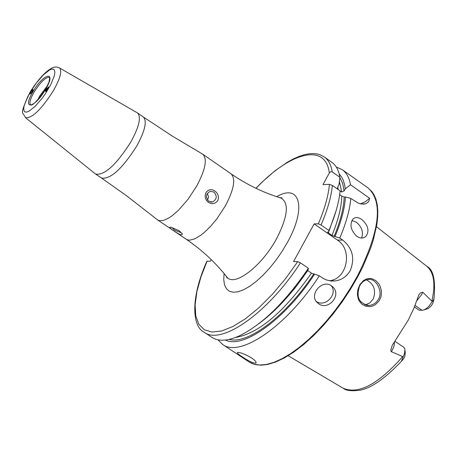 <?xml version="1.0" encoding="UTF-8"?>
<svg xmlns="http://www.w3.org/2000/svg" width="458" height="458" viewBox="0 0 458 458"><rect width="100%" height="100%" fill="white"/><g stroke="black" fill="none" stroke-linecap="round" stroke-linejoin="round"><path stroke-width="0.69" d="M366.749 278.842L370.562 278.47L372.497 278.876L376.047 280.8L378.961 284.075L380.077 286.107L381.365 290.601L381.274 295.358L380.701 297.637L378.989 301.078L375.216 304.753L372.606 306.03L369.812 306.625L365.604 306.196L361.946 304.255L359.209 300.98L358.27 298.965L357.383 294.488L357.824 289.742L359.839 284.658L363.211 280.76L366.749 278.842M378.497 299.206C383.535 290.836 375.205 277.25 367.814 279.557L365.684 280.101L363.274 281.458L361.368 283.273L359.667 285.792C355.849 297.242 359.055 303.797 369.274 305.457L372.091 304.845L374.341 303.728L376.568 301.885L378.497 299.206M318.591 303.711C328.18 310.976 341.817 295.393 332.966 287.063L331.529 285.849C322.363 278.888 308.915 294.271 316.942 302.28L318.591 303.711M316.226 301.381C325.1 307.919 338.204 294.191 331.237 285.655M356.776 236.339L359.467 237.679L361.517 238.034L363.463 237.822L365.69 236.683C369.68 231.124 368.335 225.347 361.648 219.348L359.673 218.22L357.057 217.527L355.248 217.665L353.21 218.724C349.374 224.237 350.559 230.111 356.776 236.339M361.551 238.034C363.663 232.326 361.957 227.065 356.444 222.25L351.853 220.498M29.982 94.113L32.478 91.697L33.073 89.602M46.063 89.413L45.479 91.543L48.044 89.075L48.628 86.946L46.063 89.413M37.619 100.113L39.938 95.653L47.546 85.617M196.642 186.183L188.124 199.167L178.408 210.302L172.013 215.844L169.002 217.894L163.609 220.412L159.35 220.699L157.495 219.834L126.116 195.429L101.493 178.042C110.418 179.565 122.166 168.899 136.736 146.05C145.077 130.719 147.264 121.021 143.302 116.967L172.649 136.301L202.768 154.209C207.514 158.903 205.47 169.557 196.642 186.183M137.165 112.742L137.497 112.943C141.419 116.973 139.198 126.66 130.833 141.997C116.246 164.863 104.516 175.563 95.642 174.086L95.333 173.851M171.91 227.408L174.429 230.042L181.242 232.773M178.998 230.62L182.313 233.838C182.273 235.767 179.37 234.702 173.605 230.632C169.792 228.227 168.83 227.071 170.725 227.162L178.998 230.62M208.751 201.291L212.409 202.001C216.897 199.459 217.407 196.133 213.938 192.039L210.211 191.335C205.774 193.917 205.287 197.232 208.751 201.291M207.589 200.192L208.545 196.763L207.337 193.413M214.813 190.992C218.18 193.505 219.164 196.74 217.779 200.696C215.134 203.924 212.031 204.463 208.464 202.321C205.236 199.803 204.4 196.556 205.963 192.583C208.436 189.366 211.384 188.833 214.813 190.992M251.585 357.921C255.226 360.498 256.669 362.232 255.913 363.108C253.383 363.326 248.826 361.236 242.248 356.822C238.515 354.389 236.912 352.935 237.439 352.454C239.975 352.185 244.686 354.005 251.585 357.921M394.956 341.279L403.887 347.382L404.946 349.082L404.511 353.542L401.5 360.938L403.515 358.906L404.769 356.662L405.233 353.21L405.061 350.782M414.433 306.94L419.018 310.112L422.076 310.306L424.051 309.929L426.908 308.165L429.066 306.07L433.858 299.28L432.85 303.356L430.944 306.23L428.178 308.56L424.371 309.791M394.481 341.92L394.035 346.357L391.842 350.925L391.35 351.67L390.995 351.389L390.823 350.032L392.225 345.338L408.307 320.033L413.918 308.194L418.818 294.963L420.209 293.097L422.74 292.193L432.197 301.467M365.146 304.965L369.835 302.898L373.253 298.914C376.218 290.252 373.94 283.897 366.417 279.849M336.264 167.015L342.263 169.678C346.546 172.723 349.288 177.75 350.496 184.757L369.583 198.245L368.993 200.776L367.808 202.459L365.925 203.655L363.434 204.142L360.394 203.787L357.835 202.894L350.828 198.417C349.78 209.93 346.099 223.132 339.79 238.028L342.761 240.095C352.586 248.23 355.093 258.352 350.296 270.466C346.775 276.546 341.657 280.044 334.947 280.954L331.151 281L326.554 280.004L323.136 278.372L319.335 275.796C287.103 325.873 240.044 358.053 222.617 344.456L217.968 339.819M391.35 351.67L403.12 356.753M365.387 304.919L360.217 301.37M350.496 184.757L345.258 188.788L344.084 190.952L341.697 192.016L340.111 190.9M339.16 173.851L341.702 177.114L343.197 180.103L344.628 184.78L345.258 188.788M337.918 189.337L337.472 187.872L339.035 184.402L339.876 177.257L331.993 171.716L330.544 171.779L329.422 172.826L322.959 184.614L329.411 184.339C328.415 195.709 324.716 208.877 318.321 223.847L321.052 225.004L328.901 230.46L328.672 232.034L327.522 232.091L331.907 235.526L339.79 238.028M332.216 171.847C331.1 164.886 328.449 159.911 324.258 156.928L331.804 162.269C336.029 165.281 338.72 170.273 339.876 177.257M350.828 198.417L345.429 196.963C344.805 208.23 341.336 221.391 335.033 236.454M319.335 275.796L314.594 274.147C285.282 319.18 243.198 349.334 225.388 340.048M345.429 196.963L344.204 196.997L341.777 196.116L339.67 194.633M314.594 274.147L311.48 273.163L307.759 270.615L294.952 288.128L281.172 303.82M336.04 210.932L328.672 232.034M308.354 268.268L300.442 262.835C268.062 313.066 221.254 345.63 204.216 332.279L211.928 337.38C218.449 341.611 227.586 341.101 239.334 335.863C262.554 324.401 285.557 301.874 308.354 268.268L308.177 269.751C292.696 292.788 276.243 310.776 258.827 323.72M329.411 184.339L332.388 185.444L340.111 190.877C339 202.367 335.262 215.563 328.901 230.46M206.873 261.243L210.422 261.209L211.281 259.669M300.442 262.835L297.706 261.65L293.578 261.547L314.131 223.882L318.321 223.847M314.131 223.882L337.437 240.066C353.089 249.816 347.164 279.512 329.256 280.72L329.199 280.725M369.583 198.245L365.392 201.749L360.498 203.816M46.069 91.4L48.537 87.953L48.479 86.997L45.68 90.604L45.76 91.554M48.056 87.667L46.092 90.22L46.155 90.896L48.124 88.337L48.056 87.667M46.55 90.529L46.092 90.22M47.701 89.052L47.042 88.606M33.022 90.598L32.69 89.608L29.942 93.026L29.816 93.724L31.505 93.071M30.537 93.409L31.631 92.556L32.564 90.97L32.409 90.237L31.321 91.09L30.383 92.676L30.537 93.409M30.961 93.077L30.383 92.676M32.152 91.669L31.321 91.09M31.018 105.019L30.669 104.893C29.009 103.336 30.159 99.048 34.127 92.035C40.808 81.673 45.932 76.801 49.481 77.408L49.727 77.688M33.022 91.606C43.813 72.799 57.073 70.24 45.502 89.505C34.402 108.746 21.497 110.59 33.022 91.606M30.268 92.069L36.606 82.68L43.464 74.82L49.527 70.017L51.874 69.095L53.603 69.244L54.611 70.463L54.851 72.702L54.302 75.856L50.975 84.226L45.279 93.907L41.89 98.619L34.894 106.582L28.802 111.311L26.49 112.147L24.829 111.895L23.89 110.573L23.724 108.26L24.331 105.077L27.686 96.775L30.268 92.069M59.334 67.853L59.483 67.933C62.334 70.801 60.25 78.49 53.22 91.005C41.18 109.685 31.923 118.565 25.453 117.637L25.322 117.534M402.559 360.045L401.924 359.811M416.751 300.791L421.709 294.494L422.74 292.193M422.076 310.306L415.04 305.429M202.768 154.209L230.981 173.771C235.933 178.597 234.061 189.309 225.353 205.894L216.886 218.821L210.451 226.504L203.896 232.813L200.719 235.32L194.822 238.818L189.864 240.141L187.843 239.963L186.171 239.225C201.995 249.994 215.626 262.669 227.054 277.239C234.588 287.034 262.056 265.926 276.701 238.423C287.767 216.634 289.273 203.203 281.212 198.131L281.991 197.799L279.93 197.736M276.701 196.694C299.979 182.851 306.912 207.789 287.343 242.534L282.082 251.373L276.163 259.938L269.773 267.947L263.121 275.138L256.423 281.281L249.896 286.187L243.753 289.708L238.183 291.752L233.351 292.261L229.395 291.248L226.435 288.752L224.54 284.882L223.75 279.758L224.082 273.552M342.263 169.678L368.129 187.992C383.272 201.892 379.785 231.084 357.681 275.561L350.868 287.441L343.311 299.108L335.147 310.352L326.52 320.966L317.594 330.762L308.52 339.567L299.475 347.233L290.612 353.633L282.088 358.671L274.044 362.278L266.608 364.408L259.904 365.049L254.024 364.213L249.049 361.94L222.617 344.456M376.51 226.716L426.558 266.104C433.978 272.201 435.747 283.851 431.871 301.061M402.645 356.616C378.234 384.331 358.356 394.842 343.013 388.149L288.185 355.74M339.842 177.521L342.67 183.4L344.084 190.952M339.395 181.385L341.697 192.016M337.815 186.629L338.073 189.446M256.045 188.341C290.355 151.861 325.964 142.57 329.285 173.055M344.204 196.997C343.763 208.161 340.391 221.317 334.088 236.454M313.661 274.113C286.439 315.711 247.807 344.84 229.212 339.395M341.777 196.116C341.502 207.176 338.21 220.315 331.907 235.526M311.48 273.163C284.097 311.99 258.776 333.418 235.515 337.466M328.604 232.034L328.214 232.962M332.388 185.444C331.226 196.911 327.447 210.102 321.052 225.004M297.706 261.65L285.483 278.739L272.327 294.357L258.81 307.868L245.494 318.722L232.927 326.514L221.603 330.997L211.934 332.056L204.262 329.737L198.818 324.212L195.755 315.762L195.125 304.765L196.888 291.654L200.936 276.935L207.102 261.117M279.998 197.759L281.212 198.131C263.487 192.749 246.742 184.626 230.981 173.771M342.761 240.095L337.437 240.066M433.657 300.906L433.508 299.761M332.239 286.387L332.966 287.063M363.784 237.725L365.69 236.683M49.71 77.637L48.983 82.188L45.451 89.522C37.459 100.754 32.512 105.901 30.612 104.974L30.967 105.019M137.497 112.943L143.302 116.967M137.343 112.845L59.483 67.933C56.448 66.479 53.437 66.811 50.443 68.923C44.329 72.616 37.539 80.356 30.068 92.138C18.578 116.922 22.906 111.117 25.453 117.637L95.493 173.977M181.912 233.219L182.313 233.838M210.623 202.058L212.409 202.001M255.913 363.108L256.142 362.684M369.274 305.457L366.297 305.274M226.223 276.191L227.025 278.092L227.054 277.239M368.129 187.992L372.062 191.765L374.031 194.782L375.972 199.362L377.232 204.657L377.804 210.64L377.69 217.264L376.882 224.477L373.201 240.41L370.356 248.98L362.788 266.888L358.133 276.042M402.296 360.332C385.584 378.194 371.392 388.166 359.725 390.256C351.509 391.258 346.076 390.634 343.431 388.39M426.936 266.401C433.468 269.613 435.787 280.668 433.903 299.566M324.258 156.928L320.005 154.73L317.428 154.014L313.455 153.562L309.259 153.762L304.581 154.638L299.12 156.378L293.395 158.892L287.441 162.149L275.029 170.765L262.274 181.889L255.896 188.272M206.907 261.157C190.036 298.977 192.331 326.611 204.216 332.279M358.104 276.088L350.593 289.107L342.195 301.839L333.092 314.005L323.491 325.34L313.604 335.6L303.643 344.571L293.818 352.07L284.338 357.961L275.384 362.141L267.346 364.505L260.82 365.186L255.192 364.562L251.969 363.509L249.049 361.94M157.729 220L186.171 239.225M334.947 280.954L329.256 280.72M365.341 203.856L361.173 203.959M95.642 174.086L101.493 178.042"/></g></svg>
